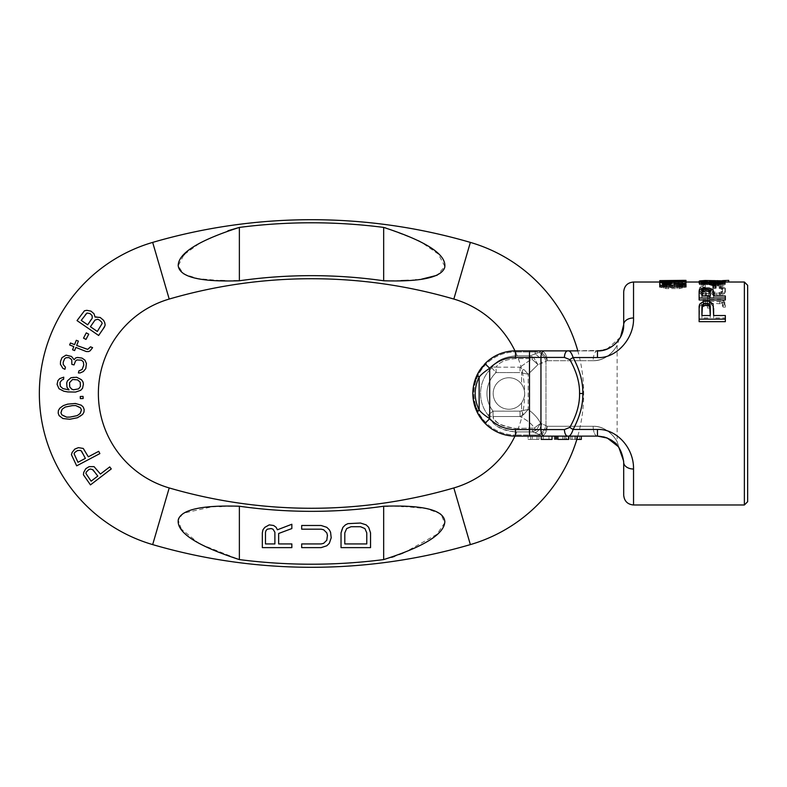 <?xml version="1.0" encoding="UTF-8"?>
<svg xmlns="http://www.w3.org/2000/svg" width="787" height="787" viewBox="0 0 787 787"><rect width="100%" height="100%" fill="white"/><g stroke="black" fill="none" stroke-linecap="round" stroke-linejoin="round"><path stroke-width="0.59" stroke-dasharray="3.94 2.95" d="M581.327 436.126L567.732 436.126C569.65 436.657 571.441 434.444 573.113 429.466C579.822 416.844 583.059 404.852 582.823 393.5C583.059 382.128 579.822 370.136 573.113 357.534C571.451 352.566 569.66 350.343 567.732 350.874L577.806 350.874A157.4 157.4 0 0 1 577.806 436.126M633.535 504.988L633.535 469.022C633.869 446.859 615.65 428.64 597.461 429.466L573.113 429.466A6.562 1.849 30.6 0 1 569.827 427.351C576.546 415.467 579.783 404.184 579.547 393.5C579.783 382.787 576.537 371.503 569.827 359.649A6.562 1.849 -30.5 0 1 573.113 357.534L597.461 357.534C615.936 358.852 634.352 338.558 633.535 317.978A9.838 6.66 0 0 0 623.697 324.637L623.697 291.849M744.374 504.988L744.374 282.012M674.282 285.986L674.282 284.284L674.282 285.986L685.998 285.986L685.998 286.94M685.998 283.143L662.005 282.986L659.772 283.763L659.772 286.94M659.772 282.661L659.772 280.703L682.654 280.418L682.654 282.012L682.093 282.012L682.654 282.061L682.093 282.139L659.772 282.661L682.093 282.494L685.998 282.012L677.076 282.267L677.076 281.431M685.782 282.012L685.447 281.028M659.772 283.763L659.772 282.09L677.076 282.267M659.772 282.267L677.076 282.09L677.076 280.457M682.654 280.379L682.093 280.379L682.093 282.012L677.076 282.09M685.998 283.222L685.447 286.773L679.86 288.583L665.91 288.583L661.444 287.462L659.772 285.986L659.772 283.222L685.998 283.222L685.998 281.559L659.772 281.559L660.323 285.061L663.677 286.458L668.694 287.029L682.093 286.458L685.447 285.061L685.998 281.559M699.122 321.657L699.673 306.251L703.588 303.339L707.493 302.946L711.399 304.549L713.071 306.251L713.632 308.494L713.632 306.359M713.632 317.938L713.632 315.538L713.632 317.938L725.348 317.938L725.348 321.657M699.122 299.955L699.673 291.416L703.588 289.813L707.493 289.606L711.399 290.482L713.071 291.416L713.632 292.656L713.632 290.846M713.632 297.909L713.632 296.001L713.632 297.909L725.348 297.909L725.348 299.955M713.071 288.003L713.071 285.691L715.865 285.691L715.865 288.003M715.865 284.589L713.071 284.628M725.348 282.917L714.744 282.09L703.027 282.199L699.122 282.917M722.564 282.061L728.703 282.041L722.564 282.061L722.564 280.625M725.348 283.664L724.797 284.756L720.882 285.838L712.51 285.838L708.605 284.176L709.166 283.222L711.399 282.779L711.399 281.136L709.166 281.559L708.605 282.002L709.166 283.074L715.304 284.432L723.115 283.723L725.348 282.503L724.797 281.559L706.372 280.9L699.122 282.002L725.348 282.012L725.348 283.664L723.115 282.848L714.193 282.494L714.193 280.851M711.399 282.779L702.466 283.3L706.933 283.959L706.933 282.287L702.466 282.602L701.906 284.176L705.26 285.14L705.26 285.838L699.673 284.628L699.122 284.068L699.673 283.222L714.193 282.494M719.21 287.462L719.21 288.386L721.443 288.977L722.564 290.482L722.004 293.177L719.21 294.554L714.744 293.994L713.632 293.177L713.071 290.708L710.838 290.708L709.726 293.177L708.605 293.718L706.372 294.269L703.588 293.718L702.466 292.912L701.906 290.708L702.466 289.606L705.26 288.583L705.26 287.639L700.794 288.583L699.122 290.934L699.673 293.177L703.027 295.42L708.605 295.42L711.96 293.718L713.071 295.125L714.744 295.715L720.882 295.715L724.797 293.177L725.348 290.255L722.564 288.003L719.21 287.462L719.21 285.74L719.21 286.645L721.443 287.235L722.564 288.711L722.004 291.357L719.21 292.705L714.744 292.154L713.632 291.357L713.071 288.927L710.838 288.927L709.726 291.357L708.605 291.888L706.372 292.43L703.588 291.888L702.466 291.101L701.906 288.927L702.466 287.845L705.26 286.842L705.26 285.907L700.794 286.842L699.673 287.639L699.122 289.626L699.673 291.357L703.027 293.561L708.605 293.561L711.96 291.888L714.744 293.846L720.882 293.846L724.797 291.357L725.348 288.485L722.564 286.271L719.21 285.74M720.882 301.411L709.726 301.411L709.726 298.578L707.493 298.578L707.493 301.411L703.027 301.411L703.027 303.339L707.493 303.339L707.493 308.032L709.726 308.032L709.726 303.339L721.443 303.743L723.115 307.127L725.348 307.127L724.237 303.339L720.882 301.411L720.882 299.434L709.726 299.434L709.726 296.66L707.493 296.66L707.493 299.434L703.027 299.434L703.027 301.323L707.493 301.323L707.493 305.907L709.726 305.907L709.726 301.323L721.443 301.706L723.115 305.022L725.348 305.022L724.237 301.323L720.882 299.434M674.282 283.861L674.282 282.189M659.772 281.008L685.998 280.379M663.677 284.904L663.116 282.09L682.654 282.09L682.093 284.904L679.299 285.74L668.694 285.907L663.677 284.904L663.677 286.606L663.116 283.763L682.654 283.763L682.654 282.09M722.564 282.169L722.564 280.418M722.564 280.526L728.703 280.369M705.26 285.838L705.26 283.448L702.466 282.838L701.906 281.903L711.399 281.136M705.26 284.137L701.355 283.586L699.122 282.002L699.122 283.664M715.865 283.723L722.564 282.612L722.004 281.648L719.21 281.264L713.071 281.412L711.399 281.903L711.399 282.612L715.865 283.723L715.865 285.406L722.564 284.284L722.004 283.3L717.537 282.848L717.537 281.195M685.998 285.986L685.998 284.284L685.998 285.986M660.323 283.3L660.323 281.648M662.005 282.986L662.005 281.333M664.238 282.779L664.238 281.136M665.91 282.72L665.91 281.067M668.143 282.72L668.143 281.067M669.816 282.779L669.816 281.136M672.049 282.986L672.049 281.333M673.16 283.3L673.16 281.648M685.998 282.661L685.998 282.012M670.927 285.986L670.927 284.284L670.927 285.986L662.556 285.986L662.556 284.284L662.556 285.986M670.927 283.664L670.927 282.002M662.556 283.664L662.556 282.002M715.865 285.406L711.96 284.628L711.399 283.566L717.537 282.848M706.933 283.959L714.193 284.068L714.193 282.395M717.537 283.959L717.537 282.287L722.004 282.602L722.564 282.917L722.004 283.3L714.193 284.068M701.906 297.909L701.906 296.001L701.906 297.909L710.277 297.909L710.277 296.001L710.277 297.909M701.906 317.938L701.906 315.538L701.906 317.938L710.277 317.938L710.277 315.538L710.277 317.938M663.677 286.606L668.694 287.639L679.299 287.462L682.093 286.606L682.654 283.763M714.193 285.268L714.193 283.586M717.537 285.406L717.537 283.723M719.21 285.268L719.21 283.586M720.882 285.012L720.882 283.32M722.004 284.628L722.004 282.956M722.564 284.284L722.564 282.612M722.564 283.566L722.564 281.903M722.004 281.648L722.004 282.602M720.882 283.064L720.882 281.412M719.21 282.917L719.21 281.264M715.865 282.848L715.865 281.195M714.193 282.917L714.193 281.264M713.071 283.064L713.071 281.412M711.96 283.3L711.96 281.648M711.399 283.566L711.399 281.903M711.399 284.284L711.399 282.612M711.96 284.628L711.96 282.956M713.071 285.012L713.071 283.32M710.277 284.068L710.277 282.395M703.588 283.566L703.588 282.444M702.466 281.648L702.466 282.602M701.906 282.917L701.906 281.264M720.882 282.444L720.882 283.566M722.564 282.917L722.564 281.264M710.277 292.4L710.277 290.59M701.906 292.4L701.906 290.59M710.277 308.032L710.277 305.907M701.906 308.032L701.906 305.907M663.116 285.986L663.116 284.284M663.116 283.763L663.116 282.09M664.789 287.107L664.789 285.396M666.471 287.462L666.471 285.74M668.694 287.639L668.694 285.907M677.076 287.639L677.076 285.907M679.299 287.462L679.299 285.74M680.981 287.107L680.981 285.396M682.093 286.606L682.093 284.904M682.654 285.986L682.654 284.284M607.338 348.936L597.461 350.874L567.732 350.874L602.468 350.392M606.964 349.094L620.54 337.111M623.697 495.151L623.668 461.143M633.535 469.022A9.838 6.66 -0 0 1 623.697 462.363L623.697 462.363M607.308 438.044L597.461 436.126C610.082 438.575 617.215 442.264 618.857 447.183C618.798 446.849 610.85 435.772 597.461 436.126L557.944 436.126L568.765 436.126L557.944 436.126L565.814 436.126L557.944 436.126L557.944 439.412L568.765 439.412M597.667 436.126L603.57 436.844M611.538 440.218L607.2 438.005M597.461 429.466L597.461 436.126A9.838 4.309 -90 0 1 593.162 426.288L547.113 426.288L545.981 425.61L547.113 426.288L593.162 426.288C607.259 426.328 615.227 438.054 617.067 441.497C616.988 441.035 608.125 425.806 593.162 426.288C607.259 426.328 615.227 438.054 617.067 441.497C616.988 441.035 608.125 425.806 593.162 426.288A9.838 4.299 90 0 0 597.461 436.126L567.732 436.126A6.562 3.276 90 0 1 564.456 429.574L569.827 427.351M540.787 350.874A9.838 6.326 90 0 1 547.113 360.712L593.162 360.712C607.751 360.426 614.863 349.192 617.047 345.532C616.86 345.906 608.558 361.046 593.162 360.712C607.751 360.426 614.863 349.192 617.047 345.532C616.86 345.906 608.558 361.046 593.162 360.712L547.113 360.712L545.981 361.39L547.113 360.712A9.838 5.912 -116.4 0 0 540.197 351.966L530.182 355.832L540.197 351.966L535.16 351.966L540.197 351.966A9.838 1.279 90 0 1 540.787 350.874A9.838 1.279 90 0 0 540.197 351.966A9.838 5.912 63.6 0 1 547.113 360.712A9.838 6.326 -90 0 0 540.787 350.874L597.461 350.874L515.485 350.874L535.16 350.874L535.16 354.229L535.16 351.966L515.485 351.966L535.16 351.966L535.16 350.874L538.003 350.874M545.981 361.39A9.838 6.178 -116.2 0 0 538.957 352.566A9.838 6.178 63.8 0 1 545.981 361.39L541.741 363.26A9.838 6.326 -111.3 0 0 535.16 354.229A9.838 6.326 68.7 0 1 541.741 363.26L537.944 364.656L528.175 374.228L537.944 364.656L533.606 357.455L530.182 355.832L533.606 357.455A6.562 2.253 126.4 0 0 531.756 358.941L520.03 367.185L531.756 358.941A6.562 2.253 126.4 0 1 533.606 357.455L537.944 364.656L531.756 358.941L537.944 364.656L545.981 361.39L545.981 425.61A9.838 6.178 116.2 0 1 538.957 434.434L540.197 435.034L535.16 435.034L540.197 435.034L535.16 432.771L538.957 434.434A9.838 6.178 -63.8 0 0 545.981 425.61L545.981 361.39M540.541 423.278L541.741 423.74L540.541 423.278C538.121 418.34 533.999 413.746 528.175 409.486C534.147 413.913 538.269 418.507 540.541 423.278L534.343 428.039L540.541 423.278L536.37 430.017A6.562 1.672 53.9 0 1 534.343 428.039C531.776 423.859 527.005 420.022 520.03 416.53C527.211 420.189 531.982 424.016 534.343 428.039A6.562 1.672 53.9 0 0 536.37 430.017L532.583 431.906L536.37 430.017L540.541 423.278M530.182 358.616L515.485 358.616C505.529 359.452 499.066 362.315 496.095 367.185C499.037 362.325 505.5 359.472 515.485 358.616L530.182 358.616L530.182 355.832L515.485 355.832C503.641 356.993 495.731 361.017 491.757 367.883L496.095 372.566L520.03 372.566L496.095 372.566L496.095 367.185L520.03 367.185L523.434 368.926L528.175 374.228L521.594 372.871L528.175 374.228L523.434 368.926L521.594 372.871L520.03 372.566L521.594 372.871L523.434 368.926L520.03 367.185L496.095 367.185L496.095 372.566A28.539 28.539 0 0 0 493.065 411.148L520.03 411.148L493.065 411.148A28.539 28.539 0 0 1 496.095 372.566L491.757 367.883A6.562 5.106 -150 0 1 496.095 367.185A6.562 5.106 30 0 0 491.757 367.883C495.692 361.036 503.601 357.013 515.485 355.832L530.182 355.832L530.182 358.616M515.485 431.906C500.335 429.938 491.196 424.341 488.048 415.103C491.265 420.563 495.043 430.253 515.485 431.906L515.485 435.034A41.534 41.534 0 0 1 473.951 393.5A41.534 41.534 0 0 1 515.485 351.966L515.485 355.832L515.485 351.966A41.534 41.534 0 0 0 473.951 393.5A41.534 41.534 0 0 0 515.485 435.034L515.485 428.413C502.677 426.997 495.21 423.042 493.065 416.53C493.055 421.812 500.532 425.767 515.485 428.413L534.343 428.039L515.485 428.413L515.485 431.906L532.583 431.906L535.16 432.771L532.583 431.906L532.583 428.413L532.583 431.906L515.485 431.906M521.594 384.154A15.74 15.74 0 0 0 493.183 393.5A15.74 15.74 0 0 0 521.594 402.846C525.657 396.618 525.657 390.382 521.594 384.154A15.74 15.74 0 0 0 493.183 393.5A15.74 15.74 0 0 0 521.594 402.846C525.657 396.618 525.657 390.382 521.594 384.154L521.594 372.871L521.594 384.154M528.175 409.486L521.594 410.844L528.175 409.486L523.434 414.798L520.03 416.53L523.434 414.798L521.594 410.844L521.594 402.846L521.594 410.844L520.03 411.148L521.594 410.844L523.434 414.798L528.175 409.486L528.175 374.228L528.175 409.486M488.048 415.103A6.562 5.273 160.5 0 0 493.065 416.53L520.03 416.53L520.03 411.148L520.03 416.53L493.065 416.53L493.065 411.148L493.065 416.53A6.562 5.273 -19.5 0 1 488.048 415.103L493.065 411.148L488.048 415.103A34.913 34.913 0 0 1 491.757 367.883A34.913 34.913 0 0 0 488.048 415.103M541.741 423.74A9.838 6.326 111.3 0 1 535.16 432.771L535.16 435.034L515.485 435.034L535.16 435.034L535.16 432.771A9.838 6.326 -68.7 0 0 541.741 423.74L545.981 425.61L541.741 423.74M547.113 426.288A9.838 5.912 116.4 0 1 540.197 435.034A9.838 1.279 90 0 0 540.787 436.126A9.838 1.279 90 0 1 540.197 435.034A9.838 5.912 -63.6 0 0 547.113 426.288A9.838 6.326 90 0 1 540.787 436.126A9.838 6.326 -90 0 0 547.113 426.288M566.571 436.126L568.214 436.126L566.571 436.126L566.571 439.412L568.214 439.412L566.571 439.412L566.571 436.126M554.274 436.126L564.387 436.126L554.274 436.126L554.274 439.412L554.274 436.126M532.415 436.126L538.977 436.126L528.047 436.126L537.059 436.126L532.415 436.126L532.415 439.412L538.977 439.412L530.772 439.412L537.059 439.412L532.415 439.412L532.415 436.126L532.415 439.412M552.041 436.126L544.24 436.126A6.562 3.276 90 0 1 540.954 429.574L564.456 429.574M482.785 420.848L484.999 423.298A42.626 42.626 0 0 0 515.485 436.126L535.16 436.126L535.16 435.034L535.16 436.126M541.22 436.126L541.22 439.412L541.22 436.126L541.22 439.412L548.933 439.412L548.923 436.126L541.22 436.126L548.933 436.126L543.187 436.126L548.933 436.126L548.933 439.412L541.22 439.412L552.041 439.412M557.56 436.126L562.744 436.126L555.917 436.126L557.56 436.126L557.56 439.412L562.744 439.412L554.55 439.412L564.387 439.412L556.734 439.412L557.56 439.412L557.56 436.126M569.827 359.649L564.456 357.426A6.562 3.276 -90 0 1 567.732 350.874L515.485 350.874A42.626 42.626 0 0 0 481.152 368.237L480.768 368.759M597.461 357.534L597.461 350.874L607.564 348.848M612.404 346.201L613.801 345.168M614.716 344.401L616.152 343.053L614.716 344.401M618.07 340.869L618.552 340.24M618.661 340.102L618.139 340.791M613.732 345.218L612.197 346.349M482.893 420.986A42.626 42.626 0 0 1 481.152 418.763A42.626 42.626 0 0 0 482.893 420.986A42.626 42.626 0 0 1 481.152 418.763L480.768 418.241M478.663 372.015L474.895 380.475M473.361 386.968L473.243 387.775M473.253 399.284L473.361 400.032M474.895 406.525L478.575 414.838M479.706 416.677L480.06 417.218M564.456 357.426L515.485 357.426A36.074 36.074 0 0 0 489.691 368.286L484.999 363.702A42.626 42.626 0 0 1 515.485 350.874L515.485 351.966L515.485 350.874A42.626 42.626 0 0 0 481.152 368.237A42.626 42.626 0 0 1 515.485 350.874A42.626 42.626 0 0 0 484.999 363.702L482.5 366.506M480.06 369.782L479.706 370.323M515.485 429.574L515.485 436.126A42.626 42.626 0 0 1 514.954 436.126A42.626 42.626 0 0 0 515.485 436.126A42.626 42.626 0 0 1 484.999 423.298L489.691 418.714L489.691 368.286C484.536 371.661 481.024 374.592 479.145 377.091C473.863 388.03 473.863 398.97 479.145 409.909C481.024 412.408 484.546 415.339 489.691 418.714A36.074 36.074 0 0 0 515.485 429.574L540.954 429.574L540.954 357.426A6.562 3.276 -90 0 1 544.24 350.874L554.314 350.874M477.522 374.1A6.562 2.341 -152.9 0 0 479.145 377.091L479.145 409.909A6.562 2.341 152.9 0 0 477.522 412.9L477.522 412.9C469.514 394.307 472.948 385.266 477.522 374.1L477.512 374.12M574.776 436.126L574.776 439.412L570.398 439.412L581.327 439.412M570.398 436.126L570.398 439.412M576.96 436.126L576.96 439.048M576.851 439.412L574.776 439.412M579.694 436.126L579.694 439.412M575.868 436.126L575.868 439.412M572.041 436.126L572.041 439.412M557.944 439.412L565.814 439.412L557.944 439.412L557.944 436.126L557.944 439.412M556.193 439.412L556.734 439.412L555.917 439.412L556.193 436.126L556.193 439.412M528.047 439.412L530.772 439.412L528.047 439.412L528.047 436.126L528.047 439.412M543.187 436.126L543.187 439.412L543.187 436.126M568.214 436.126L568.214 439.412L568.214 436.126M554.55 436.126L554.55 439.412L554.55 436.126M555.366 436.126L555.366 439.412L555.366 436.126M556.468 436.126L556.468 439.412L556.468 436.126M557.826 436.126L557.826 439.412L557.826 436.126M562.744 436.126L562.744 439.412L562.744 436.126M564.387 436.126L564.387 439.412L564.387 436.126M556.734 436.126L556.734 439.412L556.734 436.126M555.917 436.126L555.917 439.412L555.917 436.126M538.977 436.126L538.977 439.412L538.977 436.126M530.772 436.126L530.772 439.412L530.772 436.126M537.059 436.126L537.059 439.412M747.65 285.288L747.65 501.713M677.076 282.661L677.076 281.008M659.772 282.356L659.772 280.703M677.076 282.356L677.076 280.703M679.299 282.307L679.299 280.664M680.981 282.238L680.981 280.595M682.093 282.139L682.093 280.497M682.654 282.061L682.654 280.418M680.981 282.041L680.981 280.398M679.299 282.071L679.299 280.438M659.772 282.09L659.772 280.457M679.86 282.238L679.86 281.284M682.093 282.169L682.093 281.175M684.326 282.071L684.326 281.077M685.998 282.061L685.998 280.418M685.447 282.169L685.447 280.526M684.326 282.307L684.326 280.664M682.093 282.494L682.093 280.851M679.86 282.602L679.86 280.949M659.772 283.222L659.772 281.559M659.772 285.986L659.772 284.284M685.447 286.773L685.447 285.061M684.326 287.462L684.326 285.74M682.093 288.19L682.093 286.458M679.86 288.583L679.86 286.842M677.076 288.78L677.076 287.029M668.694 288.78L668.694 287.029M665.91 288.583L665.91 286.842M663.677 288.19L663.677 286.458M661.444 287.462L661.444 285.74M660.323 286.773L660.323 285.061M703.588 303.339L703.588 301.323M705.26 302.946L705.26 300.929M701.355 304.549L701.355 302.503M699.673 306.251L699.673 304.166M699.122 308.494L699.122 306.359M725.348 317.938L725.348 315.538M713.071 306.251L713.071 304.166M711.399 304.549L711.399 302.503M709.166 303.339L709.166 301.323M707.493 302.946L707.493 300.929M703.588 289.813L703.588 288.052M705.26 289.606L705.26 287.845M701.355 290.482L701.355 288.711M699.673 291.416L699.673 289.626M699.122 292.656L699.122 290.846M725.348 297.909L725.348 296.001M713.071 291.416L713.071 289.626M711.399 290.482L711.399 288.711M709.166 289.813L709.166 288.052M707.493 289.606L707.493 287.845M713.071 285.691L713.071 283.999M715.865 285.691L715.865 283.999M724.797 282.543L724.797 280.9M723.115 282.307L723.115 280.664M721.443 282.199L721.443 280.556M719.21 282.139L719.21 280.497M717.537 282.12L717.537 280.477M714.744 282.09L714.744 280.457M709.726 282.09L709.726 280.457M706.933 282.12L706.933 280.477M705.26 282.139L705.26 280.497M703.027 282.199L703.027 280.556M701.355 282.307L701.355 280.664M699.673 282.543L699.673 280.9M714.744 284.628L714.744 283.999M728.703 282.041L728.703 280.398M710.838 285.406L710.838 283.723M712.51 285.838L712.51 284.137M709.166 284.756L709.166 283.074M708.605 284.176L708.605 282.503M708.605 283.664L708.605 282.002M709.166 283.222L709.166 281.559M710.277 282.779L710.277 281.136M706.933 282.848L706.933 281.195M705.26 282.917L705.26 281.264M703.588 283.064L703.588 281.412M701.906 283.566L701.906 281.903M701.906 284.176L701.906 282.503M702.466 284.51L702.466 282.838M703.588 284.884L703.588 283.202M705.26 285.14L705.26 283.448M703.588 285.691L703.588 283.999M701.355 285.268L701.355 283.586M699.673 284.628L699.673 282.956M699.122 284.068L699.122 282.395M699.673 283.222L699.673 281.559M701.355 282.848L701.355 281.195M703.588 282.661L703.588 281.008M706.372 282.543L706.372 280.9M710.277 282.494L710.277 280.851M718.098 282.543L718.098 280.9M720.882 282.661L720.882 281.008M723.115 282.848L723.115 281.195M724.797 283.222L724.797 281.559M725.348 284.176L725.348 282.503M724.797 284.756L724.797 283.074M723.115 285.406L723.115 283.723M720.882 285.838L720.882 284.137M718.098 286.134L718.098 284.432M715.304 286.134L715.304 284.432M720.882 295.715L720.882 293.846M722.564 295.125L722.564 293.266M719.21 296.02L719.21 294.141M716.977 296.02L716.977 294.141M714.744 295.715L714.744 293.846M713.071 295.125L713.071 293.266M711.96 293.718L711.96 291.888M710.277 294.84L710.277 292.99M708.605 295.42L708.605 293.561M706.372 295.715L706.372 293.846M705.26 295.715L705.26 293.846M703.027 295.42L703.027 293.561M700.794 294.269L700.794 292.43M699.673 293.177L699.673 291.357M699.122 291.416L699.122 289.626M699.122 290.934L699.122 289.163M699.673 289.39L699.673 287.639M700.794 288.583L700.794 286.842M703.027 287.816L703.027 286.094M705.26 287.639L705.26 285.907M705.26 288.583L705.26 286.842M703.588 288.977L703.588 287.235M702.466 289.606L702.466 287.845M701.906 290.708L701.906 288.927M701.906 291.652L701.906 289.862M702.466 292.912L702.466 291.101M703.588 293.718L703.588 291.888M705.26 294.269L705.26 292.43M706.372 294.269L706.372 292.43M708.605 293.718L708.605 291.888M709.726 293.177L709.726 291.357M710.838 291.652L710.838 289.862M710.838 290.708L710.838 288.927M713.071 290.708L713.071 288.927M713.071 291.652L713.071 289.862M713.632 293.177L713.632 291.357M714.744 293.994L714.744 292.154M716.977 294.554L716.977 292.705M719.21 294.554L719.21 292.705M720.331 294.269L720.331 292.43M721.443 293.718L721.443 291.888M722.004 293.177L722.004 291.357M722.564 291.898L722.564 290.098M722.564 290.482L722.564 288.711M722.004 289.39L722.004 287.639M721.443 288.977L721.443 287.235M720.331 288.583L720.331 286.842M719.21 288.386L719.21 286.645M720.882 287.639L720.882 285.907M722.564 288.003L722.564 286.271M723.676 288.583L723.676 286.842M724.797 289.39L724.797 287.639M725.348 290.255L725.348 288.485M725.348 292.144L725.348 290.344M724.797 293.177L724.797 291.357M723.676 294.269L723.676 292.43M722.564 304.972L722.564 302.916M723.115 307.127L723.115 305.022M721.443 303.743L721.443 301.706M719.771 303.339L719.771 301.323M709.726 303.339L709.726 301.323M709.726 308.032L709.726 305.907M707.493 308.032L707.493 305.907M707.493 303.339L707.493 301.323M703.027 303.339L703.027 301.323M703.027 301.411L703.027 299.434M707.493 301.411L707.493 299.434M707.493 298.578L707.493 296.66M709.726 298.578L709.726 296.66M709.726 301.411L709.726 299.434M723.115 302.169L723.115 300.172M724.237 303.339L724.237 301.323M724.797 304.549L724.797 302.503M725.348 307.127L725.348 305.022M514.954 436.126A98.375 98.375 0 0 0 514.954 350.874M87.554 467.34L84.711 470.055L83.422 474.787L90.466 484.89L111.282 468.924L109.727 466.907L100.431 474.04L94.046 466.632L91.686 466.307L87.554 467.34M76.752 448.059L73.496 450.253L71.43 454.709L76.683 465.845L99.88 453.587L98.69 451.335L88.331 456.814L83.274 448.452L81.002 447.734L76.752 448.059M77.441 417.749L81.13 415.939L83.963 412.103L84.16 409.506L83.245 407.066L79.457 404.174L72.591 403.436L64.908 404.961L61.219 406.771L58.386 410.598L58.189 413.195L59.104 415.634L62.891 418.527L69.758 419.264L77.441 417.749M83.137 398.527L83.058 396.402L80.274 396.5L80.343 398.625L83.137 398.527M73.84 377.052L70.997 377.701L67.416 380.839L66.561 385.04L66.964 387.194L69.01 389.89L64.583 389.152L61.337 387.637L59.842 384.981L60.028 382.443L61.878 380.023L63.609 379.295L63.757 377.18L59.743 378.596L57.923 380.593L57.087 384.361L59.015 388.748L63.875 391.228L67.741 391.926L75.562 392.064L80.727 390.303L82.546 388.306L83.255 386.23L83.009 381.961L81.484 379.728L79.349 378.291L73.84 377.052M85.734 361.617L84.937 360.121L81.986 358.095L77.539 357.465L75.719 357.908L74.135 359.708L71.469 356.452L66.049 355.144L61.996 357.662L60.56 361.243L60.412 364.263L62.871 368.346L64.947 369.28L65.439 367.214L63.226 364.499L63.176 362.315L64.613 358.724L65.99 357.751L68.902 357.573L70.879 358.921L71.765 360.013L71.863 364.391L74.027 364.912L75.562 360.918L76.949 359.944L81.484 360.161L83.363 361.922L83.756 365.07L82.123 369.477L78.916 370.884L78.415 372.949L80.146 372.93L83.353 371.513L85.773 368.611L86.57 365.306L85.734 361.617M92.591 347.657L90.515 346.831L89.216 348.602L87.711 349.369L85.999 349.153L76.654 345.444L78.375 341.105L76.3 340.289L74.578 344.627L70.427 342.984L69.65 344.952L73.801 346.595L72.552 349.753L74.627 350.579L75.877 347.421L86.255 351.533L88.636 351.563L90.151 350.795L92.591 347.657M85.99 339.423L88.734 334.16L86.265 332.871L83.52 338.135L85.99 339.423M96.004 316.659L95.06 317.043L93.968 313.708L90.987 311.14L86.806 310.324L84.465 310.776L77.028 320.594L98.631 335.469L105.153 325.021L104.74 322.67L102.477 319.06L100.185 317.476L96.004 316.659M383.663 227.413L383.663 280.772A511.343 511.343 0 0 0 239.376 280.772L239.376 227.413A564.22 564.22 0 0 1 383.663 227.413L384.971 227.758M385.787 227.984L419.382 240.891L438.3 254.063L444.842 266.409L437.11 275.273M421.704 279.129L416.116 279.769M415.615 279.818L408.315 280.339M400.898 280.634L383.712 280.772M233.808 280.792L224.708 280.693M220.449 280.585L197.99 278.618L183.371 273.925L178.196 265.731L183.814 255.018M184.63 254.171L200.783 242.455L228.053 230.739M239.376 559.587A564.22 564.22 0 0 0 383.663 559.587L383.663 506.228A511.343 511.343 0 0 1 239.376 506.228L239.376 559.587L199.445 543.787M388.07 506.208L401.586 506.385M403.465 506.444L426.465 508.628L440.907 513.911L444.635 522.942L436.815 534.363M436.755 534.412L402.816 553.497M402.757 553.517L394.405 556.448M391.66 557.314L383.663 559.587M199.406 543.758L181.492 529.218M181.266 528.903L178.236 520.099L183.086 513.262L211.841 506.838M212.185 506.818L219.573 506.444M221.452 506.385L239.307 506.228M97.578 319.286L100.579 320.84L102.153 323.467L97.322 331.475L90.426 326.723L95.001 320.083L97.578 319.286M87.672 324.824L81.228 320.398L85.803 313.757L88.38 312.96L90.928 314.19L92.502 316.817L87.672 324.824M71.371 380.278L72.552 379.511L75.916 379.324L79.172 380.829L80.658 383.495L80.441 386.456L78.592 388.876L73.486 389.781L70.8 388.316L69.305 385.66L69.522 382.698L71.371 380.278M73.889 416.539L66.639 417.14L63.088 415.93L60.953 412.801L61.209 410.627L65.213 407.056L68.459 406.171L75.709 405.561L79.261 406.771L81.395 409.899L81.14 412.073L77.136 415.644L73.889 416.539M80.51 450.39L85.37 458.378L77.962 462.294L74.096 453.774L75.965 451.345L79.123 450.164L80.51 450.39M91.646 469.013L97.775 476.076L91.125 481.172L85.891 473.43L87.337 470.715L90.249 469.013L91.646 469.013M321.145 525.49L301.687 525.49L301.687 529.179L321.145 529.179L323.664 529.789L326.802 532.868L327.431 535.327L326.802 540.246L323.664 543.315L321.145 543.935L301.687 543.935L301.687 547.624L321.145 547.624L326.802 545.775L329.31 543.315L331.199 537.787L330.57 532.248L329.31 529.789L326.802 527.329L321.145 525.49M341.656 529.789L341.037 532.868L341.037 547.624L370.549 547.624L370.549 532.868L368.66 527.329L366.152 524.87L360.495 523.03L347.943 523.64L345.424 524.87L342.916 527.329L341.656 529.789M278.657 543.935L278.657 533.478L291.849 528.559L291.849 524.26L277.408 529.789L276.148 527.329L273.64 525.49L269.243 524.87L264.845 527.329L262.956 529.789L262.337 532.868L262.337 547.624L291.849 547.624L291.849 543.935L278.657 543.935M344.804 543.935L344.804 532.868L346.683 528.559L351.081 526.719L360.495 526.719L364.893 528.559L366.781 532.868L366.781 543.935L344.804 543.935M274.889 532.248L274.889 543.935L265.475 543.935L265.475 532.248L266.104 530.408L267.354 529.179L271.122 528.559L273.01 529.179L274.889 532.248M633.535 317.978L633.535 282.012M582.823 393.5L579.547 393.5M515.485 355.832L515.485 358.616L515.485 355.832M520.03 367.185L520.03 372.566L520.03 367.185M529.484 436.126L529.484 350.874M604.957 349.772L597.461 350.874A9.838 4.309 -90 0 0 593.162 360.712A9.838 4.299 90 0 1 597.451 350.874M515.485 436.126L515.485 435.034L515.485 436.126M515.485 350.874L515.485 357.426M152.678 242.396L169.205 299.06M470.36 242.396L453.833 299.06M470.36 544.604L453.833 487.94M152.678 544.604L169.205 487.94M659.772 282.012L682.378 282.012M607.19 438.005L611.165 439.992M615.66 443.465L618.956 447.311L617.136 441.625L617.136 345.375L618.956 339.689L617.972 340.987M605.911 349.477L609.217 348.09M612.365 346.231L615.827 343.368M565.814 436.126L565.814 439.412"/><path stroke-width="1.18" d="M659.772 282.012L633.535 282.012L633.535 317.978C634.302 338.695 615.916 358.803 597.461 357.534L573.113 357.534C579.822 370.136 583.059 382.128 582.823 393.5C583.049 404.921 579.812 416.903 573.113 429.466C571.451 434.434 569.66 436.657 567.732 436.126L597.461 436.126C612.975 437.287 621.72 446.032 623.697 462.363L623.697 495.151C624.278 501.132 627.564 504.408 633.535 504.988L744.374 504.988L744.374 282.012L728.703 282.012L728.703 280.369L722.564 280.625M659.772 285.228L659.772 286.94L685.998 286.94L685.998 285.228L659.772 285.228L659.772 280.625L685.998 280.379L685.447 281.028M659.772 282.09L664.238 281.136L673.16 281.648L685.998 281.008L685.998 283.143L674.282 283.861L685.998 284.284L685.998 285.228M713.632 308.494L713.632 315.538L725.348 315.538L725.348 319.138L699.122 319.138L699.122 306.359L699.673 304.166L703.588 301.323L709.166 301.323L713.071 304.166L713.632 315.538M699.122 319.138L699.122 321.657L725.348 321.657L725.348 319.138M713.632 292.656L713.632 296.001L725.348 296.001L725.348 298.007L699.122 298.007L699.122 290.846L699.673 289.626L703.588 288.052L709.166 288.052L713.071 289.626L713.632 296.001M699.122 298.007L699.122 299.955L725.348 299.955L725.348 298.007M713.071 286.271L713.071 288.003L715.865 288.003L715.865 286.271L713.071 286.271L713.071 283.999L715.865 283.999L715.865 286.271M713.071 284.628L699.673 283.389L699.122 282.917L699.673 280.9L705.26 280.497L724.797 280.9L725.348 281.264L724.797 283.389L715.865 284.589M685.998 281.48L674.282 282.189L674.282 284.284M662.556 284.284L670.927 284.284L670.927 282.002L667.583 281.48L662.556 282.002L662.556 284.284L663.116 281.726M682.654 280.379L659.772 280.625M701.906 315.538L710.277 315.538L710.277 305.907L709.726 304.589L706.933 303.329L703.588 303.743L701.906 305.907L701.906 315.538L702.466 304.589M701.906 296.001L710.277 296.001L710.277 290.59L706.933 289.163L703.588 289.39L701.906 290.59L701.906 296.001L702.466 289.862M699.122 281.264L703.027 282.503L709.726 282.956L721.443 282.503L725.348 281.264M710.277 280.595L720.882 280.802L722.564 281.264L720.882 281.903L710.277 282.238L710.277 280.595L702.466 280.949L701.906 281.264L703.588 281.903L717.655 282.277M665.91 281.48L665.91 283.143L670.376 283.389L670.927 284.284M665.91 283.143L664.238 283.222L664.238 281.559M664.238 283.222L663.116 283.389M667.583 283.143L667.583 281.48M669.255 283.222L669.255 281.559M670.376 283.389L670.376 281.726M710.277 282.238L706.815 282.277M702.466 291.652L705.26 290.934L709.726 291.652L710.277 296.001M702.466 306.684L705.26 305.386L708.605 305.818L709.726 306.684L710.277 315.538M514.954 350.874A98.375 98.375 0 0 0 453.833 299.06L470.36 242.396A157.4 157.4 0 0 1 577.806 350.874L567.732 350.874A6.562 3.276 90 0 0 564.456 357.426L569.827 359.649C576.537 371.513 579.783 382.797 579.547 393.5C579.773 404.252 576.527 415.536 569.827 427.351A6.562 1.849 -149.5 0 0 573.113 429.466L597.461 429.466C615.67 428.59 633.919 447.006 633.535 469.022A9.838 6.66 180 0 1 623.697 462.363M702.466 281.648L702.466 280.949M703.588 281.903L703.588 280.802M706.933 282.267L706.933 280.625M714.193 282.238L714.193 280.595M717.537 282.267L717.537 280.625M720.882 281.903L720.882 280.802M722.004 281.648L722.004 280.949M703.588 291.17L703.588 289.39M705.26 290.934L705.26 289.163M706.933 290.934L706.933 289.163M708.605 291.17L708.605 289.39M709.726 291.652L709.726 289.862M703.588 305.818L703.588 303.743M705.26 305.386L705.26 303.329M706.933 305.386L706.933 303.329M708.605 305.818L708.605 303.743M709.726 306.684L709.726 304.589M602.468 350.392L606.964 349.094M620.54 337.111L623.697 324.637C624.248 338.38 610.909 351.7 597.461 350.874L597.461 357.534M633.535 282.012C627.564 282.592 624.278 285.868 623.697 291.849L623.697 324.637A9.838 6.66 180 0 1 633.535 317.978M569.827 427.351L564.456 429.574A6.562 3.276 -90 0 0 567.732 436.126L515.485 436.126A42.626 42.626 0 0 1 484.999 423.298L477.522 412.9C471.275 399.963 471.275 387.037 477.522 374.1L484.999 363.702A42.626 42.626 0 0 1 515.485 350.874L567.732 350.874C569.65 350.343 571.441 352.556 573.113 357.534A6.562 1.849 149.4 0 0 569.827 359.649M623.668 461.143L618.671 446.918L607.308 438.044M607.19 438.005L597.667 436.126M615.06 442.904L611.538 440.218M607.2 438.005L603.57 436.844M597.461 429.466L597.461 436.126L581.327 436.126L581.327 439.412L576.851 439.412M568.765 436.126L568.765 439.412L557.944 439.412L557.944 436.126L552.041 436.126L552.041 439.412L541.22 439.412L541.22 436.126L535.16 436.126M564.456 429.574L540.954 429.574A6.562 3.276 -90 0 0 544.24 436.126L541.22 436.126M540.787 350.874L538.003 350.874M453.833 299.06A508.274 508.274 0 0 0 169.205 299.06A98.375 98.375 0 0 0 169.205 487.94A508.274 508.274 0 0 0 453.833 487.94A98.375 98.375 0 0 0 514.954 436.126A42.626 42.626 0 0 1 482.893 420.986A42.626 42.626 0 0 0 515.485 436.126A42.626 42.626 0 0 1 484.999 423.298L489.691 418.714C484.536 415.339 481.024 412.408 479.145 409.909C473.863 398.97 473.863 388.03 479.145 377.091C481.024 374.602 484.536 371.661 489.691 368.286A36.074 36.074 0 0 1 515.485 357.426L540.954 357.426A6.562 3.276 90 0 1 544.24 350.874L554.314 350.874M607.564 348.848L612.404 346.201M617.431 341.656L618.07 340.869M618.139 340.791L617.588 341.469M612.197 346.349L607.338 348.936M475.407 378.97A42.626 42.626 0 0 1 481.152 368.237A42.626 42.626 0 0 0 475.407 378.97A42.626 42.626 0 0 1 481.152 368.237L482.5 366.506M475.309 379.245A42.626 42.626 0 0 0 481.152 418.763A42.626 42.626 0 0 1 475.309 379.245A42.626 42.626 0 0 0 481.152 418.763L482.785 420.848M474.895 380.475L473.361 386.968M473.243 387.775L472.859 393.47M472.859 393.5L473.253 399.284M473.361 400.032L474.895 406.525M478.575 414.838L479.706 416.677M480.06 417.218L480.768 418.241M480.768 368.759L480.06 369.782M479.706 370.323L478.663 372.015M477.522 412.9A6.562 2.341 -27.1 0 1 479.145 409.909L479.145 377.091A6.562 2.341 27.1 0 1 477.522 374.1L473.469 386.319L472.859 393.441L473.292 399.58L477.522 412.9M744.374 504.988L747.65 501.713L747.65 285.288L744.374 282.012M677.076 281.431L677.076 280.625M679.86 281.284L679.86 280.595M682.093 281.175L682.093 280.526M684.326 281.077L684.326 280.438M685.998 281.008L685.998 280.379M724.797 283.389L724.797 281.726M699.673 283.389L699.673 281.726M701.355 283.861L701.355 282.189M703.027 284.176L703.027 282.503M705.26 284.392L705.26 282.72M706.933 284.51L706.933 282.838M709.726 284.628L709.726 282.956M714.744 283.999L714.744 282.956M717.537 284.51L717.537 282.838M719.21 284.392L719.21 282.72M721.443 284.176L721.443 282.503M723.115 283.861L723.115 282.189M470.36 242.396A567.299 567.299 0 0 0 152.678 242.396A157.4 157.4 0 0 0 152.678 544.604A567.299 567.299 0 0 0 470.36 544.604A157.4 157.4 0 0 0 577.806 436.126M239.307 506.228L239.376 506.228C202.387 505.067 182.043 509.435 178.364 519.341C175.904 532.16 196.248 545.578 239.376 559.587A564.22 564.22 0 0 0 383.663 559.587C424.085 546.67 444.478 533.989 444.832 521.535C443.73 510.006 423.337 504.91 383.663 506.228L388.07 506.208M239.376 559.587L239.376 506.228A511.343 511.343 0 0 0 383.663 506.228L383.663 559.587M383.712 280.772L383.663 280.772C420.661 281.933 440.995 277.565 444.685 267.659C447.134 254.84 426.79 241.422 383.663 227.413A564.22 564.22 0 0 0 239.376 227.413C198.816 240.379 178.423 253.109 178.196 265.583C179.466 277.034 199.859 282.09 239.376 280.772L233.808 280.792M383.663 227.413L383.663 280.772A511.343 511.343 0 0 0 239.376 280.772L239.376 227.413L228.053 230.739M384.971 227.758L385.787 227.984M437.11 275.273L421.704 279.129M416.116 279.769L415.615 279.818M408.315 280.339L400.898 280.634M224.708 280.693L220.449 280.585M183.814 255.018L184.63 254.171M401.586 506.385L403.465 506.444M394.405 556.448L391.66 557.314M219.573 506.444L221.452 506.385M99.201 319.886L101.72 322.139L102.153 323.467L97.322 331.475L90.426 326.723L95.001 320.083L97.578 319.286L99.201 319.886M85.783 468.698L83.717 472.416L83.422 474.787L90.466 484.89L111.282 468.924L109.727 466.907L100.431 474.04L94.046 466.632L89.138 466.652L85.783 468.698M92.866 469.682L97.775 476.076L91.125 481.172L85.891 473.43L86.265 472.072L88.665 469.701L90.249 469.013L92.866 469.682M74.775 449.102L72.119 452.427L71.43 454.709L76.683 465.845L99.88 453.587L98.69 451.335L88.331 456.814L83.274 448.452L78.434 447.646L74.775 449.102M81.602 451.256L85.37 458.378L77.962 462.294L74.096 453.774L74.686 452.505L77.451 450.567L80.51 450.39L81.602 451.256M69.758 419.264L77.441 417.749L82.605 414.444L83.963 412.103L84.16 409.506L83.245 407.066L81.297 405.197L75.404 403.465L67.613 404.144L63.314 405.61L59.743 408.266L58.386 410.598L58.189 413.195L59.104 415.634L62.891 418.527L69.758 419.264M70.013 417.09L66.639 417.14L61.799 414.828L60.953 412.801L62.134 409.21L65.213 407.056L72.335 405.62L75.709 405.561L80.549 407.873L81.395 409.899L80.215 413.49L77.136 415.644L70.013 417.09M83.058 396.402L80.274 396.5L80.343 398.625L83.137 398.527L83.058 396.402M70.997 377.701L67.416 380.839L66.708 382.915L66.964 387.194L69.01 389.89L62.94 388.601L60.314 386.289L60.028 382.443L61.878 380.023L63.609 379.295L63.757 377.18L59.743 378.596L57.923 380.593L57.087 384.361L59.015 388.748L63.875 391.228L67.741 391.926L75.562 392.064L80.727 390.303L82.546 388.306L83.412 384.115L83.009 381.961L81.484 379.728L76.624 377.248L70.997 377.701M72.552 379.511L77.559 379.865L80.185 382.187L80.441 386.456L78.592 388.876L73.486 389.781L71.853 389.24L69.777 386.968L69.522 382.698L72.552 379.511M84.937 360.121L81.986 358.095L77.539 357.465L75.719 357.908L74.135 359.708L71.469 356.452L66.049 355.144L61.996 357.662L60.56 361.243L60.412 364.263L62.871 368.346L64.947 369.28L65.439 367.214L63.226 364.499L63.176 362.315L64.613 358.724L65.99 357.751L68.902 357.573L70.879 358.921L71.765 360.013L71.863 364.391L74.027 364.912L75.562 360.918L76.949 359.944L81.484 360.161L83.363 361.922L83.756 365.07L82.123 369.477L78.916 370.884L78.415 372.949L80.146 372.93L83.353 371.513L85.773 368.611L86.422 363.525L84.937 360.121M90.515 346.831L87.711 349.369L76.654 345.444L78.375 341.105L76.3 340.289L74.578 344.627L70.427 342.984L69.65 344.952L73.801 346.595L72.552 349.753L74.627 350.579L75.877 347.421L86.255 351.533L88.636 351.563L90.151 350.795L92.591 347.657L90.515 346.831M88.734 334.16L86.265 332.871L83.52 338.135L85.99 339.423L88.734 334.16M95.06 317.043L93.968 313.708L90.987 311.14L86.806 310.324L84.465 310.776L77.028 320.594L98.631 335.469L104.405 327.077L105.153 325.021L104.74 322.67L103.618 320.358L100.185 317.476L95.06 317.043M81.228 320.398L86.983 313.019L90.003 313.56L92.059 315.489L92.236 318.184L87.672 324.824L81.228 320.398M321.145 525.49L301.687 525.49L301.687 529.179L321.145 529.179L323.664 529.789L326.802 532.868L327.431 535.327L326.802 540.246L323.664 543.315L321.145 543.935L301.687 543.935L301.687 547.624L321.145 547.624L326.802 545.775L329.31 543.315L331.199 537.787L330.57 532.248L329.31 529.789L326.802 527.329L321.145 525.49M341.037 532.868L341.037 547.624L370.549 547.624L370.549 532.868L368.66 527.329L366.152 524.87L360.495 523.03L347.943 523.64L345.424 524.87L342.916 527.329L341.037 532.868M344.804 543.935L344.804 532.868L346.683 528.559L351.081 526.719L360.495 526.719L364.893 528.559L366.781 532.868L366.781 543.935L344.804 543.935M278.657 543.935L278.657 533.478L291.849 528.559L291.849 524.26L277.408 529.789L276.148 527.329L273.64 525.49L269.243 524.87L264.845 527.329L262.956 529.789L262.337 532.868L262.337 547.624L291.849 547.624L291.849 543.935L278.657 543.935M274.889 532.248L274.889 543.935L265.475 543.935L265.475 532.248L266.104 530.408L267.354 529.179L271.122 528.559L273.01 529.179L274.889 532.248M633.535 469.022L633.535 504.988M582.823 393.5L579.547 393.5M514.954 436.126A42.626 42.626 0 0 1 482.893 420.986M564.456 357.426L540.954 357.426L540.954 429.574L515.485 429.574A36.074 36.074 0 0 1 489.691 418.714L489.691 368.286L484.999 363.702A42.626 42.626 0 0 1 515.485 350.874L515.485 357.426M529.484 350.874L529.484 436.126M515.485 436.126L515.485 429.574M453.833 487.94L470.36 544.604M169.205 487.94L152.678 544.604M169.205 299.06L152.678 242.396M685.998 282.012L699.122 282.012M725.348 282.012L728.703 282.012M682.378 280.369L685.782 280.369M611.165 439.992L615.66 443.465M604.957 349.772L605.911 349.477M609.217 348.09L612.365 346.231M615.827 343.368L617.972 340.987"/></g></svg>
